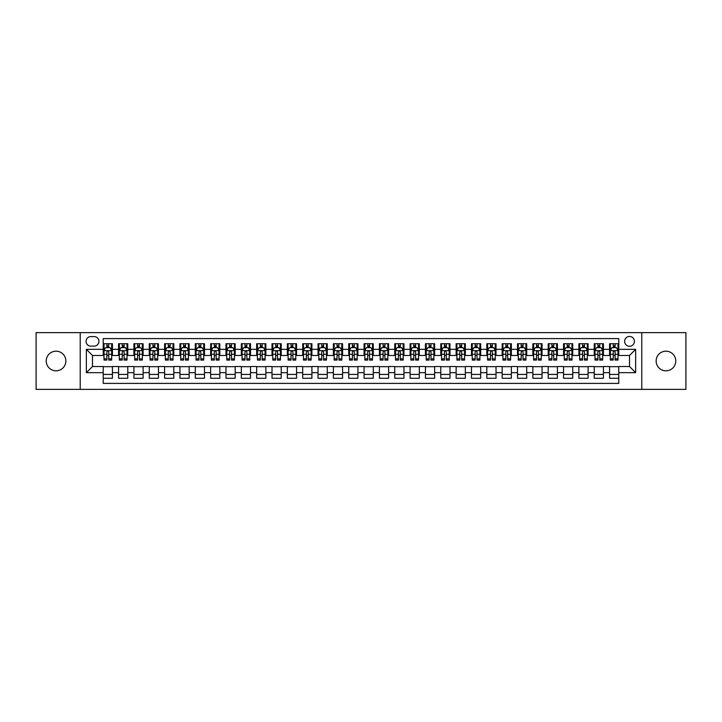 <?xml version="1.0" encoding="UTF-8"?>
<svg xmlns="http://www.w3.org/2000/svg" width="722" height="722" viewBox="0 0 722 722"><rect width="100%" height="100%" fill="white"/><g stroke="black" fill="none" stroke-linecap="round" stroke-linejoin="round"><path stroke-width="1.08" d="M665.955 351.181A9.819 9.819 0 0 0 656.136 361A9.819 9.819 0 0 0 665.955 370.819A9.819 9.819 0 0 0 675.774 361A9.819 9.819 0 0 0 665.955 351.181M56.045 351.181A9.819 9.819 0 0 0 46.226 361A9.819 9.819 0 0 0 56.045 370.819A9.819 9.819 0 0 0 65.864 361A9.819 9.819 0 0 0 56.045 351.181M629.512 336.452A4.91 4.91 0 0 0 624.602 341.362A4.91 4.91 0 0 0 629.512 346.271A4.91 4.91 0 0 0 634.421 341.362A4.91 4.91 0 0 0 629.512 336.452M641.786 389.384L685.9 389.384L685.9 332.616L641.786 332.616L641.786 389.384L80.214 389.384L80.214 332.616L36.1 332.616L36.1 389.384L80.214 389.384M618.772 343.735L609.567 343.735L609.567 349.34L603.43 349.34L603.43 355.477L609.567 355.477L609.567 349.34M603.43 349.34L603.43 343.735L594.224 343.735L594.224 349.34L588.087 349.34L588.087 355.477L594.224 355.477L594.224 349.34M588.087 349.34L588.087 343.735L578.882 343.735L578.882 349.34L572.745 349.34L572.745 355.477L578.882 355.477L578.882 349.34M572.745 349.34L572.745 343.735L563.539 343.735L563.539 349.34L557.402 349.34L557.402 355.477L563.539 355.477L563.539 349.34M557.402 349.34L557.402 343.735L548.188 343.735L548.188 349.34L542.051 349.34L542.051 355.477L548.188 355.477L548.188 349.34M542.051 349.34L542.051 343.735L532.845 343.735L532.845 349.34L526.708 349.34L526.708 355.477L532.845 355.477L532.845 349.34M526.708 349.34L526.708 343.735L517.503 343.735L517.503 349.34L511.366 349.34L511.366 355.477L517.503 355.477L517.503 349.34M511.366 349.34L511.366 343.735L502.16 343.735L502.16 349.34L496.023 349.34L496.023 355.477L502.16 355.477L502.16 349.34M496.023 349.34L496.023 343.735L486.818 343.735L486.818 349.34L480.681 349.34L480.681 355.477L486.818 355.477L486.818 349.34M480.681 349.34L480.681 343.735L471.475 343.735L471.475 349.34L465.338 349.34L465.338 355.477L471.475 355.477L471.475 349.34M465.338 349.34L465.338 343.735L456.133 343.735L456.133 349.34L449.996 349.34L449.996 355.477L456.133 355.477L456.133 349.34M449.996 349.34L449.996 343.735L440.79 343.735L440.79 349.34L434.653 349.34L434.653 355.477L440.79 355.477L440.79 349.34M434.653 349.34L434.653 343.735L425.438 343.735L425.438 349.34L419.302 349.34L419.302 355.477L425.438 355.477L425.438 349.34M419.302 349.34L419.302 343.735L410.096 343.735L410.096 349.34L403.959 349.34L403.959 355.477L410.096 355.477L410.096 349.34M403.959 349.34L403.959 343.735L394.753 343.735L394.753 349.34L388.617 349.34L388.617 355.477L394.753 355.477L394.753 349.34M388.617 349.34L388.617 343.735L379.411 343.735L379.411 349.34L373.274 349.34L373.274 355.477L379.411 355.477L379.411 349.34M373.274 349.34L373.274 343.735L364.068 343.735L364.068 349.34L357.932 349.34L357.932 355.477L364.068 355.477L364.068 349.34M357.932 349.34L357.932 343.735L348.726 343.735L348.726 349.34L342.589 349.34L342.589 355.477L348.726 355.477L348.726 349.34M342.589 349.34L342.589 343.735L333.383 343.735L333.383 349.34L327.247 349.34L327.247 355.477L333.383 355.477L333.383 349.34M327.247 349.34L327.247 343.735L318.041 343.735L318.041 349.34L311.904 349.34L311.904 355.477L318.041 355.477L318.041 349.34M311.904 349.34L311.904 343.735L302.698 343.735L302.698 349.34L296.562 349.34L296.562 355.477L302.698 355.477L302.698 349.34M296.562 349.34L296.562 343.735L287.347 343.735L287.347 349.34L281.21 349.34L281.21 355.477L287.347 355.477L287.347 349.34M281.21 349.34L281.21 343.735L272.004 343.735L272.004 349.34L265.867 349.34L265.867 355.477L272.004 355.477L272.004 349.34M265.867 349.34L265.867 343.735L256.662 343.735L256.662 349.34L250.525 349.34L250.525 355.477L256.662 355.477L256.662 349.34M250.525 349.34L250.525 343.735L241.319 343.735L241.319 349.34L235.182 349.34L235.182 355.477L241.319 355.477L241.319 349.34M235.182 349.34L235.182 343.735L225.977 343.735L225.977 349.34L219.84 349.34L219.84 355.477L225.977 355.477L225.977 349.34M219.84 349.34L219.84 343.735L210.634 343.735L210.634 349.34L204.497 349.34L204.497 355.477L210.634 355.477L210.634 349.34M204.497 349.34L204.497 343.735L195.292 343.735L195.292 349.34L189.155 349.34L189.155 355.477L195.292 355.477L195.292 349.34M189.155 349.34L189.155 343.735L179.949 343.735L179.949 349.34L173.812 349.34L173.812 355.477L179.949 355.477L179.949 349.34M173.812 349.34L173.812 343.735L164.598 343.735L164.598 349.34L158.461 349.34L158.461 355.477L164.598 355.477L164.598 349.34M158.461 349.34L158.461 343.735L149.255 343.735L149.255 349.34L143.118 349.34L143.118 355.477L149.255 355.477L149.255 349.34M143.118 349.34L143.118 343.735L133.913 343.735L133.913 349.34L127.776 349.34L127.776 355.477L133.913 355.477L133.913 349.34M127.776 349.34L127.776 343.735L118.57 343.735L118.57 355.477L112.433 355.477L112.433 343.735L103.228 343.735M103.228 378.265L112.433 378.265L112.433 366.523L118.57 366.523L118.57 378.265L127.776 378.265L127.776 366.523L133.913 366.523L133.913 372.66L127.776 372.66M133.913 372.66L133.913 378.265L143.118 378.265L143.118 366.523L149.255 366.523L149.255 372.66L143.118 372.66M149.255 372.66L149.255 378.265L158.461 378.265L158.461 366.523L164.598 366.523L164.598 372.66L158.461 372.66M164.598 372.66L164.598 378.265L173.812 378.265L173.812 366.523L179.949 366.523L179.949 372.66L173.812 372.66M179.949 372.66L179.949 378.265L189.155 378.265L189.155 366.523L195.292 366.523L195.292 372.66L189.155 372.66M195.292 372.66L195.292 378.265L204.497 378.265L204.497 366.523L210.634 366.523L210.634 372.66L204.497 372.66M210.634 372.66L210.634 378.265L219.84 378.265L219.84 366.523L225.977 366.523L225.977 372.66L219.84 372.66M225.977 372.66L225.977 378.265L235.182 378.265L235.182 366.523L241.319 366.523L241.319 372.66L235.182 372.66M241.319 372.66L241.319 378.265L250.525 378.265L250.525 366.523L256.662 366.523L256.662 372.66L250.525 372.66M256.662 372.66L256.662 378.265L265.867 378.265L265.867 366.523L272.004 366.523L272.004 372.66L265.867 372.66M272.004 372.66L272.004 378.265L281.21 378.265L281.21 366.523L287.347 366.523L287.347 372.66L281.21 372.66M287.347 372.66L287.347 378.265L296.562 378.265L296.562 366.523L302.698 366.523L302.698 372.66L296.562 372.66M302.698 372.66L302.698 378.265L311.904 378.265L311.904 366.523L318.041 366.523L318.041 372.66L311.904 372.66M318.041 372.66L318.041 378.265L327.247 378.265L327.247 366.523L333.383 366.523L333.383 372.66L327.247 372.66M333.383 372.66L333.383 378.265L342.589 378.265L342.589 366.523L348.726 366.523L348.726 372.66L342.589 372.66M348.726 372.66L348.726 378.265L357.932 378.265L357.932 366.523L364.068 366.523L364.068 372.66L357.932 372.66M364.068 372.66L364.068 378.265L373.274 378.265L373.274 366.523L379.411 366.523L379.411 372.66L373.274 372.66M379.411 372.66L379.411 378.265L388.617 378.265L388.617 366.523L394.753 366.523L394.753 372.66L388.617 372.66M394.753 372.66L394.753 378.265L403.959 378.265L403.959 366.523L410.096 366.523L410.096 372.66L403.959 372.66M410.096 372.66L410.096 378.265L419.302 378.265L419.302 366.523L425.438 366.523L425.438 372.66L419.302 372.66M425.438 372.66L425.438 378.265L434.653 378.265L434.653 366.523L440.79 366.523L440.79 372.66L434.653 372.66M440.79 372.66L440.79 378.265L449.996 378.265L449.996 366.523L456.133 366.523L456.133 372.66L449.996 372.66M456.133 372.66L456.133 378.265L465.338 378.265L465.338 366.523L471.475 366.523L471.475 372.66L465.338 372.66M471.475 372.66L471.475 378.265L480.681 378.265L480.681 366.523L486.818 366.523L486.818 372.66L480.681 372.66M486.818 372.66L486.818 378.265L496.023 378.265L496.023 366.523L502.16 366.523L502.16 372.66L496.023 372.66M502.16 372.66L502.16 378.265L511.366 378.265L511.366 366.523L517.503 366.523L517.503 372.66L511.366 372.66M517.503 372.66L517.503 378.265L526.708 378.265L526.708 366.523L532.845 366.523L532.845 372.66L526.708 372.66M532.845 372.66L532.845 378.265L542.051 378.265L542.051 366.523L548.188 366.523L548.188 372.66L542.051 372.66M548.188 372.66L548.188 378.265L557.402 378.265L557.402 366.523L563.539 366.523L563.539 372.66L557.402 372.66M563.539 372.66L563.539 378.265L572.745 378.265L572.745 366.523L578.882 366.523L578.882 372.66L572.745 372.66M578.882 372.66L578.882 378.265L588.087 378.265L588.087 366.523L594.224 366.523L594.224 372.66L588.087 372.66M594.224 372.66L594.224 378.265L603.43 378.265L603.43 366.523L609.567 366.523L609.567 372.66L603.43 372.66M90.801 346.118L94.176 346.118A4.756 4.756 0 0 0 98.932 341.362A4.756 4.756 0 0 0 94.176 336.605L90.801 336.605A4.756 4.756 0 0 0 86.044 341.362A4.756 4.756 0 0 0 90.801 346.118M641.786 332.616L80.214 332.616M618.772 349.34L618.772 338.6L103.228 338.6L103.228 355.477L92.488 355.477L92.488 366.523L103.228 366.523L103.228 383.4L618.772 383.4L618.772 366.523L629.512 366.523L629.512 355.477L618.772 355.477L618.772 349.34L635.649 349.34L635.649 372.66L618.772 372.66M103.228 372.66L86.351 372.66L86.351 349.34L103.228 349.34M609.567 372.66L609.567 378.265L618.772 378.265M103.228 347.571L103.995 347.571M106.91 347.571L108.751 347.571M111.666 347.571L112.433 347.571M103.228 355.323L103.995 355.323M106.91 355.323L108.751 355.323M111.666 355.323L112.433 355.323M103.228 366.677L112.433 366.677M103.228 374.429L112.433 374.429M118.57 355.323L119.338 355.323M122.253 355.323L124.094 355.323M127.009 355.323L127.776 355.323M118.57 347.571L119.338 347.571M122.253 347.571L124.094 347.571M127.009 347.571L127.776 347.571M118.57 366.677L127.776 366.677M118.57 374.429L127.776 374.429M133.913 366.677L143.118 366.677M133.913 374.429L143.118 374.429M133.913 347.571L134.68 347.571M137.595 347.571L139.436 347.571M142.351 347.571L143.118 347.571M133.913 355.323L134.68 355.323M137.595 355.323L139.436 355.323M142.351 355.323L143.118 355.323M149.255 366.677L158.461 366.677M149.255 374.429L158.461 374.429M149.255 347.571L150.023 347.571M152.938 347.571L154.779 347.571M157.694 347.571L158.461 347.571M149.255 355.323L150.023 355.323M152.938 355.323L154.779 355.323M157.694 355.323L158.461 355.323M164.598 366.677L173.812 366.677M164.598 374.429L173.812 374.429M164.598 347.571L165.365 347.571M168.289 347.571L170.13 347.571M173.045 347.571L173.812 347.571M164.598 355.323L165.365 355.323M168.289 355.323L170.13 355.323M173.045 355.323L173.812 355.323M179.949 366.677L189.155 366.677M179.949 374.429L189.155 374.429M179.949 347.571L180.717 347.571M183.632 347.571L185.473 347.571M188.388 347.571L189.155 347.571M179.949 355.323L180.717 355.323M183.632 355.323L185.473 355.323M188.388 355.323L189.155 355.323M195.292 366.677L204.497 366.677M195.292 374.429L204.497 374.429M195.292 347.571L196.059 347.571M198.974 347.571L200.815 347.571M203.73 347.571L204.497 347.571M195.292 355.323L196.059 355.323M198.974 355.323L200.815 355.323M203.73 355.323L204.497 355.323M210.634 366.677L219.84 366.677M210.634 374.429L219.84 374.429M210.634 347.571L211.402 347.571M214.317 347.571L216.158 347.571M219.073 347.571L219.84 347.571M210.634 355.323L211.402 355.323M214.317 355.323L216.158 355.323M219.073 355.323L219.84 355.323M225.977 366.677L235.182 366.677M225.977 374.429L235.182 374.429M225.977 347.571L226.744 347.571M229.659 347.571L231.5 347.571M234.415 347.571L235.182 347.571M225.977 355.323L226.744 355.323M229.659 355.323L231.5 355.323M234.415 355.323L235.182 355.323M241.319 366.677L250.525 366.677M241.319 374.429L250.525 374.429M241.319 347.571L242.087 347.571M245.002 347.571L246.843 347.571M249.758 347.571L250.525 347.571M241.319 355.323L242.087 355.323M245.002 355.323L246.843 355.323M249.758 355.323L250.525 355.323M256.662 366.677L265.867 366.677M256.662 374.429L265.867 374.429M256.662 347.571L257.429 347.571M260.344 347.571L262.185 347.571M265.1 347.571L265.867 347.571M256.662 355.323L257.429 355.323M260.344 355.323L262.185 355.323M265.1 355.323L265.867 355.323M272.004 366.677L281.21 366.677M272.004 374.429L281.21 374.429M272.004 347.571L272.772 347.571M275.687 347.571L277.528 347.571M280.443 347.571L281.21 347.571M272.004 355.323L272.772 355.323M275.687 355.323L277.528 355.323M280.443 355.323L281.21 355.323M287.347 366.677L296.562 366.677M287.347 374.429L296.562 374.429M287.347 347.571L288.114 347.571M291.029 347.571L292.87 347.571M295.785 347.571L296.562 347.571M287.347 355.323L288.114 355.323M291.029 355.323L292.87 355.323M295.785 355.323L296.562 355.323M302.698 366.677L311.904 366.677M302.698 374.429L311.904 374.429M302.698 347.571L303.466 347.571M306.381 347.571L308.222 347.571M311.137 347.571L311.904 347.571M302.698 355.323L303.466 355.323M306.381 355.323L308.222 355.323M311.137 355.323L311.904 355.323M318.041 366.677L327.247 366.677M318.041 374.429L327.247 374.429M318.041 347.571L318.808 347.571M321.723 347.571L323.564 347.571M326.479 347.571L327.247 347.571M318.041 355.323L318.808 355.323M321.723 355.323L323.564 355.323M326.479 355.323L327.247 355.323M333.383 366.677L342.589 366.677M333.383 374.429L342.589 374.429M333.383 347.571L334.151 347.571M337.066 347.571L338.907 347.571M341.822 347.571L342.589 347.571M333.383 355.323L334.151 355.323M337.066 355.323L338.907 355.323M341.822 355.323L342.589 355.323M348.726 366.677L357.932 366.677M348.726 374.429L357.932 374.429M348.726 347.571L349.493 347.571M352.408 347.571L354.249 347.571M357.164 347.571L357.932 347.571M348.726 355.323L349.493 355.323M352.408 355.323L354.249 355.323M357.164 355.323L357.932 355.323M364.068 366.677L373.274 366.677M364.068 374.429L373.274 374.429M364.068 347.571L364.836 347.571M367.751 347.571L369.592 347.571M372.507 347.571L373.274 347.571M364.068 355.323L364.836 355.323M367.751 355.323L369.592 355.323M372.507 355.323L373.274 355.323M379.411 366.677L388.617 366.677M379.411 374.429L388.617 374.429M379.411 347.571L380.178 347.571M383.093 347.571L384.934 347.571M387.849 347.571L388.617 347.571M379.411 355.323L380.178 355.323M383.093 355.323L384.934 355.323M387.849 355.323L388.617 355.323M394.753 366.677L403.959 366.677M394.753 374.429L403.959 374.429M394.753 347.571L395.521 347.571M398.436 347.571L400.277 347.571M403.192 347.571L403.959 347.571M394.753 355.323L395.521 355.323M398.436 355.323L400.277 355.323M403.192 355.323L403.959 355.323M410.096 366.677L419.302 366.677M410.096 374.429L419.302 374.429M410.096 347.571L410.863 347.571M413.778 347.571L415.619 347.571M418.534 347.571L419.302 347.571M410.096 355.323L410.863 355.323M413.778 355.323L415.619 355.323M418.534 355.323L419.302 355.323M425.438 366.677L434.653 366.677M425.438 374.429L434.653 374.429M425.438 347.571L426.215 347.571M429.13 347.571L430.971 347.571M433.886 347.571L434.653 347.571M425.438 355.323L426.215 355.323M429.13 355.323L430.971 355.323M433.886 355.323L434.653 355.323M440.79 366.677L449.996 366.677M440.79 374.429L449.996 374.429M440.79 347.571L441.557 347.571M444.472 347.571L446.313 347.571M449.228 347.571L449.996 347.571M440.79 355.323L441.557 355.323M444.472 355.323L446.313 355.323M449.228 355.323L449.996 355.323M456.133 366.677L465.338 366.677M456.133 374.429L465.338 374.429M456.133 347.571L456.9 347.571M459.815 347.571L461.656 347.571M464.571 347.571L465.338 347.571M456.133 355.323L456.9 355.323M459.815 355.323L461.656 355.323M464.571 355.323L465.338 355.323M471.475 366.677L480.681 366.677M471.475 374.429L480.681 374.429M471.475 347.571L472.242 347.571M475.157 347.571L476.998 347.571M479.913 347.571L480.681 347.571M471.475 355.323L472.242 355.323M475.157 355.323L476.998 355.323M479.913 355.323L480.681 355.323M486.818 366.677L496.023 366.677M486.818 374.429L496.023 374.429M486.818 347.571L487.585 347.571M490.5 347.571L492.341 347.571M495.256 347.571L496.023 347.571M486.818 355.323L487.585 355.323M490.5 355.323L492.341 355.323M495.256 355.323L496.023 355.323M502.16 366.677L511.366 366.677M502.16 374.429L511.366 374.429M502.16 347.571L502.927 347.571M505.842 347.571L507.683 347.571M510.598 347.571L511.366 347.571M502.16 355.323L502.927 355.323M505.842 355.323L507.683 355.323M510.598 355.323L511.366 355.323M517.503 366.677L526.708 366.677M517.503 374.429L526.708 374.429M517.503 347.571L518.27 347.571M521.185 347.571L523.026 347.571M525.941 347.571L526.708 347.571M517.503 355.323L518.27 355.323M521.185 355.323L523.026 355.323M525.941 355.323L526.708 355.323M532.845 366.677L542.051 366.677M532.845 374.429L542.051 374.429M532.845 347.571L533.612 347.571M536.527 347.571L538.368 347.571M541.283 347.571L542.051 347.571M532.845 355.323L533.612 355.323M536.527 355.323L538.368 355.323M541.283 355.323L542.051 355.323M548.188 366.677L557.402 366.677M548.188 374.429L557.402 374.429M548.188 347.571L548.955 347.571M551.87 347.571L553.711 347.571M556.635 347.571L557.402 347.571M548.188 355.323L548.955 355.323M551.87 355.323L553.711 355.323M556.635 355.323L557.402 355.323M563.539 366.677L572.745 366.677M563.539 374.429L572.745 374.429M563.539 347.571L564.306 347.571M567.221 347.571L569.062 347.571M571.977 347.571L572.745 347.571M563.539 355.323L564.306 355.323M567.221 355.323L569.062 355.323M571.977 355.323L572.745 355.323M578.882 366.677L588.087 366.677M578.882 374.429L588.087 374.429M578.882 347.571L579.649 347.571M582.564 347.571L584.405 347.571M587.32 347.571L588.087 347.571M578.882 355.323L579.649 355.323M582.564 355.323L584.405 355.323M587.32 355.323L588.087 355.323M594.224 366.677L603.43 366.677M594.224 374.429L603.43 374.429M594.224 347.571L594.991 347.571M597.906 347.571L599.747 347.571M602.662 347.571L603.43 347.571M594.224 355.323L594.991 355.323M597.906 355.323L599.747 355.323M602.662 355.323L603.43 355.323M609.567 366.677L618.772 366.677M609.567 374.429L618.772 374.429M609.567 347.571L610.334 347.571M613.249 347.571L615.09 347.571M618.005 347.571L618.772 347.571M609.567 355.323L610.334 355.323M613.249 355.323L615.09 355.323M618.005 355.323L618.772 355.323M92.488 355.477L86.351 349.34M92.488 366.523L86.351 372.66M635.649 349.34L629.512 355.477M635.649 372.66L629.512 366.523M108.751 345.73L106.91 345.73M111.666 358.825L108.751 358.825L108.751 360.079L111.666 360.079L111.666 350.721L110.132 347.652L105.529 347.652L103.995 350.721L103.995 360.079L106.91 360.079L106.91 358.825L103.995 358.825M103.995 350.721L103.995 343.735M111.666 350.721L111.666 343.735M106.91 347.652L106.91 343.735M108.751 343.735L108.751 347.652M108.751 358.825L108.751 351.867C108.138 350.684 107.524 350.684 106.91 351.867L106.91 358.825M124.094 345.73L122.253 345.73M127.009 358.825L124.094 358.825L124.094 360.079L127.009 360.079L127.009 350.721L125.475 347.652L120.872 347.652L119.338 350.721L119.338 360.079L122.253 360.079L122.253 358.825L119.338 358.825M119.338 350.721L119.338 343.735M127.009 350.721L127.009 343.735M122.253 347.652L122.253 343.735M124.094 343.735L124.094 347.652M124.094 358.825L124.094 351.867C123.48 350.684 122.866 350.684 122.253 351.867L122.253 358.825M139.436 345.73L137.595 345.73M142.351 358.825L139.436 358.825L139.436 360.079L142.351 360.079L142.351 350.721L140.817 347.652L136.214 347.652L134.68 350.721L134.68 360.079L137.595 360.079L137.595 358.825L134.68 358.825M134.68 350.721L134.68 343.735M142.351 350.721L142.351 343.735M137.595 347.652L137.595 343.735M139.436 343.735L139.436 347.652M139.436 358.825L139.436 351.867C138.823 350.684 138.209 350.684 137.595 351.867L137.595 358.825M154.779 345.73L152.938 345.73M157.694 358.825L154.779 358.825L154.779 360.079L157.694 360.079L157.694 350.721L156.16 347.652L151.557 347.652L150.023 350.721L150.023 360.079L152.938 360.079L152.938 358.825L150.023 358.825M150.023 350.721L150.023 343.735M157.694 350.721L157.694 343.735M152.938 347.652L152.938 343.735M154.779 343.735L154.779 347.652M154.779 358.825L154.779 351.867C154.174 350.684 153.551 350.684 152.938 351.867L152.938 358.825M170.13 345.73L168.289 345.73M173.045 358.825L170.13 358.825L170.13 360.079L173.045 360.079L173.045 350.721L171.511 347.652L166.908 347.652L165.365 350.721L165.365 360.079L168.289 360.079L168.289 358.825L165.365 358.825M165.365 350.721L165.365 343.735M173.045 350.721L173.045 343.735M168.289 347.652L168.289 343.735M170.13 343.735L170.13 347.652M170.13 358.825L170.13 351.867C169.517 350.684 168.903 350.684 168.289 351.867L168.289 358.825M185.473 345.73L183.632 345.73M188.388 358.825L185.473 358.825L185.473 360.079L188.388 360.079L188.388 350.721L186.854 347.652L182.251 347.652L180.717 350.721L180.717 360.079L183.632 360.079L183.632 358.825L180.717 358.825M180.717 350.721L180.717 343.735M188.388 350.721L188.388 343.735M183.632 347.652L183.632 343.735M185.473 343.735L185.473 347.652M185.473 358.825L185.473 351.867C184.859 350.684 184.245 350.684 183.632 351.867L183.632 358.825M200.815 345.73L198.974 345.73M203.73 358.825L200.815 358.825L200.815 360.079L203.73 360.079L203.73 350.721L202.196 347.652L197.593 347.652L196.059 350.721L196.059 360.079L198.974 360.079L198.974 358.825L196.059 358.825M196.059 350.721L196.059 343.735M203.73 350.721L203.73 343.735M198.974 347.652L198.974 343.735M200.815 343.735L200.815 347.652M200.815 358.825L200.815 351.867C200.202 350.684 199.588 350.684 198.974 351.867L198.974 358.825M216.158 345.73L214.317 345.73M219.073 358.825L216.158 358.825L216.158 360.079L219.073 360.079L219.073 350.721L217.539 347.652L212.936 347.652L211.402 350.721L211.402 360.079L214.317 360.079L214.317 358.825L211.402 358.825M211.402 350.721L211.402 343.735M219.073 350.721L219.073 343.735M214.317 347.652L214.317 343.735M216.158 343.735L216.158 347.652M216.158 358.825L216.158 351.867C215.544 350.684 214.93 350.684 214.317 351.867L214.317 358.825M231.5 345.73L229.659 345.73M234.415 358.825L231.5 358.825L231.5 360.079L234.415 360.079L234.415 350.721L232.881 347.652L228.278 347.652L226.744 350.721L226.744 360.079L229.659 360.079L229.659 358.825L226.744 358.825M226.744 350.721L226.744 343.735M234.415 350.721L234.415 343.735M229.659 347.652L229.659 343.735M231.5 343.735L231.5 347.652M231.5 358.825L231.5 351.867C230.887 350.684 230.273 350.684 229.659 351.867L229.659 358.825M246.843 345.73L245.002 345.73M249.758 358.825L246.843 358.825L246.843 360.079L249.758 360.079L249.758 350.721L248.224 347.652L243.621 347.652L242.087 350.721L242.087 360.079L245.002 360.079L245.002 358.825L242.087 358.825M242.087 350.721L242.087 343.735M249.758 350.721L249.758 343.735M245.002 347.652L245.002 343.735M246.843 343.735L246.843 347.652M246.843 358.825L246.843 351.867C246.229 350.684 245.615 350.684 245.002 351.867L245.002 358.825M262.185 345.73L260.344 345.73M265.1 358.825L262.185 358.825L262.185 360.079L265.1 360.079L265.1 350.721L263.566 347.652L258.963 347.652L257.429 350.721L257.429 360.079L260.344 360.079L260.344 358.825L257.429 358.825M257.429 350.721L257.429 343.735M265.1 350.721L265.1 343.735M260.344 347.652L260.344 343.735M262.185 343.735L262.185 347.652M262.185 358.825L262.185 351.867C261.572 350.684 260.958 350.684 260.344 351.867L260.344 358.825M277.528 345.73L275.687 345.73M280.443 358.825L277.528 358.825L277.528 360.079L280.443 360.079L280.443 350.721L278.909 347.652L274.306 347.652L272.772 350.721L272.772 360.079L275.687 360.079L275.687 358.825L272.772 358.825M272.772 350.721L272.772 343.735M280.443 350.721L280.443 343.735M275.687 347.652L275.687 343.735M277.528 343.735L277.528 347.652M277.528 358.825L277.528 351.867C276.914 350.684 276.3 350.684 275.687 351.867L275.687 358.825M292.87 345.73L291.029 345.73M295.785 358.825L292.87 358.825L292.87 360.079L295.785 360.079L295.785 350.721L294.251 347.652L289.648 347.652L288.114 350.721L288.114 360.079L291.029 360.079L291.029 358.825L288.114 358.825M288.114 350.721L288.114 343.735M295.785 350.721L295.785 343.735M291.029 347.652L291.029 343.735M292.87 343.735L292.87 347.652M292.87 358.825L292.87 351.867C292.266 350.684 291.652 350.684 291.029 351.867L291.029 358.825M308.222 345.73L306.381 345.73M311.137 358.825L308.222 358.825L308.222 360.079L311.137 360.079L311.137 350.721L309.603 347.652L305 347.652L303.466 350.721L303.466 360.079L306.381 360.079L306.381 358.825L303.466 358.825M303.466 350.721L303.466 343.735M311.137 350.721L311.137 343.735M306.381 347.652L306.381 343.735M308.222 343.735L308.222 347.652M308.222 358.825L308.222 351.867C307.608 350.684 306.994 350.684 306.381 351.867L306.381 358.825M323.564 345.73L321.723 345.73M326.479 358.825L323.564 358.825L323.564 360.079L326.479 360.079L326.479 350.721L324.945 347.652L320.342 347.652L318.808 350.721L318.808 360.079L321.723 360.079L321.723 358.825L318.808 358.825M318.808 350.721L318.808 343.735M326.479 350.721L326.479 343.735M321.723 347.652L321.723 343.735M323.564 343.735L323.564 347.652M323.564 358.825L323.564 351.867C322.951 350.684 322.337 350.684 321.723 351.867L321.723 358.825M338.907 345.73L337.066 345.73M341.822 358.825L338.907 358.825L338.907 360.079L341.822 360.079L341.822 350.721L340.288 347.652L335.685 347.652L334.151 350.721L334.151 360.079L337.066 360.079L337.066 358.825L334.151 358.825M334.151 350.721L334.151 343.735M341.822 350.721L341.822 343.735M337.066 347.652L337.066 343.735M338.907 343.735L338.907 347.652M338.907 358.825L338.907 351.867C338.293 350.684 337.679 350.684 337.066 351.867L337.066 358.825M354.249 345.73L352.408 345.73M357.164 358.825L354.249 358.825L354.249 360.079L357.164 360.079L357.164 350.721L355.63 347.652L351.027 347.652L349.493 350.721L349.493 360.079L352.408 360.079L352.408 358.825L349.493 358.825M349.493 350.721L349.493 343.735M357.164 350.721L357.164 343.735M352.408 347.652L352.408 343.735M354.249 343.735L354.249 347.652M354.249 358.825L354.249 351.867C353.636 350.684 353.022 350.684 352.408 351.867L352.408 358.825M369.592 345.73L367.751 345.73M372.507 358.825L369.592 358.825L369.592 360.079L372.507 360.079L372.507 350.721L370.973 347.652L366.37 347.652L364.836 350.721L364.836 360.079L367.751 360.079L367.751 358.825L364.836 358.825M364.836 350.721L364.836 343.735M372.507 350.721L372.507 343.735M367.751 347.652L367.751 343.735M369.592 343.735L369.592 347.652M369.592 358.825L369.592 351.867C368.978 350.684 368.364 350.684 367.751 351.867L367.751 358.825M384.934 345.73L383.093 345.73M387.849 358.825L384.934 358.825L384.934 360.079L387.849 360.079L387.849 350.721L386.315 347.652L381.712 347.652L380.178 350.721L380.178 360.079L383.093 360.079L383.093 358.825L380.178 358.825M380.178 350.721L380.178 343.735M387.849 350.721L387.849 343.735M383.093 347.652L383.093 343.735M384.934 343.735L384.934 347.652M384.934 358.825L384.934 351.867C384.321 350.684 383.707 350.684 383.093 351.867L383.093 358.825M400.277 345.73L398.436 345.73M403.192 358.825L400.277 358.825L400.277 360.079L403.192 360.079L403.192 350.721L401.658 347.652L397.055 347.652L395.521 350.721L395.521 360.079L398.436 360.079L398.436 358.825L395.521 358.825M395.521 350.721L395.521 343.735M403.192 350.721L403.192 343.735M398.436 347.652L398.436 343.735M400.277 343.735L400.277 347.652M400.277 358.825L400.277 351.867C399.663 350.684 399.049 350.684 398.436 351.867L398.436 358.825M415.619 345.73L413.778 345.73M418.534 358.825L415.619 358.825L415.619 360.079L418.534 360.079L418.534 350.721L417 347.652L412.397 347.652L410.863 350.721L410.863 360.079L413.778 360.079L413.778 358.825L410.863 358.825M410.863 350.721L410.863 343.735M418.534 350.721L418.534 343.735M413.778 347.652L413.778 343.735M415.619 343.735L415.619 347.652M415.619 358.825L415.619 351.867C415.015 350.684 414.401 350.684 413.778 351.867L413.778 358.825M430.971 345.73L429.13 345.73M433.886 358.825L430.971 358.825L430.971 360.079L433.886 360.079L433.886 350.721L432.352 347.652L427.749 347.652L426.215 350.721L426.215 360.079L429.13 360.079L429.13 358.825L426.215 358.825M426.215 350.721L426.215 343.735M433.886 350.721L433.886 343.735M429.13 347.652L429.13 343.735M430.971 343.735L430.971 347.652M430.971 358.825L430.971 351.867C430.357 350.684 429.743 350.684 429.13 351.867L429.13 358.825M446.313 345.73L444.472 345.73M449.228 358.825L446.313 358.825L446.313 360.079L449.228 360.079L449.228 350.721L447.694 347.652L443.091 347.652L441.557 350.721L441.557 360.079L444.472 360.079L444.472 358.825L441.557 358.825M441.557 350.721L441.557 343.735M449.228 350.721L449.228 343.735M444.472 347.652L444.472 343.735M446.313 343.735L446.313 347.652M446.313 358.825L446.313 351.867C445.7 350.684 445.086 350.684 444.472 351.867L444.472 358.825M461.656 345.73L459.815 345.73M464.571 358.825L461.656 358.825L461.656 360.079L464.571 360.079L464.571 350.721L463.037 347.652L458.434 347.652L456.9 350.721L456.9 360.079L459.815 360.079L459.815 358.825L456.9 358.825M456.9 350.721L456.9 343.735M464.571 350.721L464.571 343.735M459.815 347.652L459.815 343.735M461.656 343.735L461.656 347.652M461.656 358.825L461.656 351.867C461.042 350.684 460.428 350.684 459.815 351.867L459.815 358.825M476.998 345.73L475.157 345.73M479.913 358.825L476.998 358.825L476.998 360.079L479.913 360.079L479.913 350.721L478.379 347.652L473.776 347.652L472.242 350.721L472.242 360.079L475.157 360.079L475.157 358.825L472.242 358.825M472.242 350.721L472.242 343.735M479.913 350.721L479.913 343.735M475.157 347.652L475.157 343.735M476.998 343.735L476.998 347.652M476.998 358.825L476.998 351.867C476.385 350.684 475.771 350.684 475.157 351.867L475.157 358.825M492.341 345.73L490.5 345.73M495.256 358.825L492.341 358.825L492.341 360.079L495.256 360.079L495.256 350.721L493.722 347.652L489.119 347.652L487.585 350.721L487.585 360.079L490.5 360.079L490.5 358.825L487.585 358.825M487.585 350.721L487.585 343.735M495.256 350.721L495.256 343.735M490.5 347.652L490.5 343.735M492.341 343.735L492.341 347.652M492.341 358.825L492.341 351.867C491.727 350.684 491.113 350.684 490.5 351.867L490.5 358.825M507.683 345.73L505.842 345.73M510.598 358.825L507.683 358.825L507.683 360.079L510.598 360.079L510.598 350.721L509.064 347.652L504.461 347.652L502.927 350.721L502.927 360.079L505.842 360.079L505.842 358.825L502.927 358.825M502.927 350.721L502.927 343.735M510.598 350.721L510.598 343.735M505.842 347.652L505.842 343.735M507.683 343.735L507.683 347.652M507.683 358.825L507.683 351.867C507.07 350.684 506.456 350.684 505.842 351.867L505.842 358.825M523.026 345.73L521.185 345.73M525.941 358.825L523.026 358.825L523.026 360.079L525.941 360.079L525.941 350.721L524.407 347.652L519.804 347.652L518.27 350.721L518.27 360.079L521.185 360.079L521.185 358.825L518.27 358.825M518.27 350.721L518.27 343.735M525.941 350.721L525.941 343.735M521.185 347.652L521.185 343.735M523.026 343.735L523.026 347.652M523.026 358.825L523.026 351.867C522.412 350.684 521.798 350.684 521.185 351.867L521.185 358.825M538.368 345.73L536.527 345.73M541.283 358.825L538.368 358.825L538.368 360.079L541.283 360.079L541.283 350.721L539.749 347.652L535.146 347.652L533.612 350.721L533.612 360.079L536.527 360.079L536.527 358.825L533.612 358.825M533.612 350.721L533.612 343.735M541.283 350.721L541.283 343.735M536.527 347.652L536.527 343.735M538.368 343.735L538.368 347.652M538.368 358.825L538.368 351.867C537.755 350.684 537.141 350.684 536.527 351.867L536.527 358.825M553.711 345.73L551.87 345.73M556.635 358.825L553.711 358.825L553.711 360.079L556.635 360.079L556.635 350.721L555.092 347.652L550.489 347.652L548.955 350.721L548.955 360.079L551.87 360.079L551.87 358.825L548.955 358.825M548.955 350.721L548.955 343.735M556.635 350.721L556.635 343.735M551.87 347.652L551.87 343.735M553.711 343.735L553.711 347.652M553.711 358.825L553.711 351.867C553.106 350.684 552.492 350.684 551.87 351.867L551.87 358.825M569.062 345.73L567.221 345.73M571.977 358.825L569.062 358.825L569.062 360.079L571.977 360.079L571.977 350.721L570.443 347.652L565.84 347.652L564.306 350.721L564.306 360.079L567.221 360.079L567.221 358.825L564.306 358.825M564.306 350.721L564.306 343.735M571.977 350.721L571.977 343.735M567.221 347.652L567.221 343.735M569.062 343.735L569.062 347.652M569.062 358.825L569.062 351.867C568.449 350.684 567.835 350.684 567.221 351.867L567.221 358.825M584.405 345.73L582.564 345.73M587.32 358.825L584.405 358.825L584.405 360.079L587.32 360.079L587.32 350.721L585.786 347.652L581.183 347.652L579.649 350.721L579.649 360.079L582.564 360.079L582.564 358.825L579.649 358.825M579.649 350.721L579.649 343.735M587.32 350.721L587.32 343.735M582.564 347.652L582.564 343.735M584.405 343.735L584.405 347.652M584.405 358.825L584.405 351.867C583.791 350.684 583.177 350.684 582.564 351.867L582.564 358.825M599.747 345.73L597.906 345.73M602.662 358.825L599.747 358.825L599.747 360.079L602.662 360.079L602.662 350.721L601.128 347.652L596.525 347.652L594.991 350.721L594.991 360.079L597.906 360.079L597.906 358.825L594.991 358.825M594.991 350.721L594.991 343.735M602.662 350.721L602.662 343.735M597.906 347.652L597.906 343.735M599.747 343.735L599.747 347.652M599.747 358.825L599.747 351.867C599.134 350.684 598.52 350.684 597.906 351.867L597.906 358.825M615.09 345.73L613.249 345.73M618.005 358.825L615.09 358.825L615.09 360.079L618.005 360.079L618.005 350.721L616.471 347.652L611.868 347.652L610.334 350.721L610.334 360.079L613.249 360.079L613.249 358.825L610.334 358.825M610.334 350.721L610.334 343.735M618.005 350.721L618.005 343.735M613.249 347.652L613.249 343.735M615.09 343.735L615.09 347.652M615.09 358.825L615.09 351.867C614.476 350.684 613.862 350.684 613.249 351.867L613.249 358.825M118.57 372.66L112.433 372.66M118.57 349.34L112.433 349.34M111.63 350.639L104.031 350.639M103.995 348.491L105.105 348.491M110.556 348.491L111.666 348.491M106.91 354.276L103.995 354.276M111.666 354.276L108.751 354.276M108.751 346.713L106.91 346.713M126.973 350.639L119.374 350.639M119.338 348.491L120.448 348.491M125.899 348.491L127.009 348.491M122.253 354.276L119.338 354.276M127.009 354.276L124.094 354.276M124.094 346.713L122.253 346.713M142.315 350.639L134.725 350.639M134.68 348.491L135.79 348.491M141.241 348.491L142.351 348.491M137.595 354.276L134.68 354.276M142.351 354.276L139.436 354.276M139.436 346.713L137.595 346.713M157.658 350.639L150.068 350.639M150.023 348.491L151.142 348.491M156.584 348.491L157.694 348.491M152.938 354.276L150.023 354.276M157.694 354.276L154.779 354.276M154.779 346.713L152.938 346.713M173 350.639L165.41 350.639M165.365 348.491L166.484 348.491M171.926 348.491L173.045 348.491M168.289 354.276L165.365 354.276M173.045 354.276L170.13 354.276M170.13 346.713L168.289 346.713M188.343 350.639L180.753 350.639M180.717 348.491L181.827 348.491M187.269 348.491L188.388 348.491M183.632 354.276L180.717 354.276M188.388 354.276L185.473 354.276M185.473 346.713L183.632 346.713M203.694 350.639L196.095 350.639M196.059 348.491L197.169 348.491M202.62 348.491L203.73 348.491M198.974 354.276L196.059 354.276M203.73 354.276L200.815 354.276M200.815 346.713L198.974 346.713M219.037 350.639L211.438 350.639M211.402 348.491L212.512 348.491M217.963 348.491L219.073 348.491M214.317 354.276L211.402 354.276M219.073 354.276L216.158 354.276M216.158 346.713L214.317 346.713M234.379 350.639L226.78 350.639M226.744 348.491L227.854 348.491M233.305 348.491L234.415 348.491M229.659 354.276L226.744 354.276M234.415 354.276L231.5 354.276M231.5 346.713L229.659 346.713M249.722 350.639L242.123 350.639M242.087 348.491L243.197 348.491M248.648 348.491L249.758 348.491M245.002 354.276L242.087 354.276M249.758 354.276L246.843 354.276M246.843 346.713L245.002 346.713M265.064 350.639L257.465 350.639M257.429 348.491L258.539 348.491M263.99 348.491L265.1 348.491M260.344 354.276L257.429 354.276M265.1 354.276L262.185 354.276M262.185 346.713L260.344 346.713M280.407 350.639L272.817 350.639M272.772 348.491L273.891 348.491M279.333 348.491L280.443 348.491M275.687 354.276L272.772 354.276M280.443 354.276L277.528 354.276M277.528 346.713L275.687 346.713M295.749 350.639L288.159 350.639M288.114 348.491L289.233 348.491M294.675 348.491L295.785 348.491M291.029 354.276L288.114 354.276M295.785 354.276L292.87 354.276M292.87 346.713L291.029 346.713M311.092 350.639L303.502 350.639M303.466 348.491L304.576 348.491M310.018 348.491L311.137 348.491M306.381 354.276L303.466 354.276M311.137 354.276L308.222 354.276M308.222 346.713L306.381 346.713M326.434 350.639L318.844 350.639M318.808 348.491L319.918 348.491M325.36 348.491L326.479 348.491M321.723 354.276L318.808 354.276M326.479 354.276L323.564 354.276M323.564 346.713L321.723 346.713M341.786 350.639L334.187 350.639M334.151 348.491L335.261 348.491M340.712 348.491L341.822 348.491M337.066 354.276L334.151 354.276M341.822 354.276L338.907 354.276M338.907 346.713L337.066 346.713M357.128 350.639L349.529 350.639M349.493 348.491L350.603 348.491M356.054 348.491L357.164 348.491M352.408 354.276L349.493 354.276M357.164 354.276L354.249 354.276M354.249 346.713L352.408 346.713M372.471 350.639L364.872 350.639M364.836 348.491L365.946 348.491M371.397 348.491L372.507 348.491M367.751 354.276L364.836 354.276M372.507 354.276L369.592 354.276M369.592 346.713L367.751 346.713M387.813 350.639L380.214 350.639M380.178 348.491L381.288 348.491M386.739 348.491L387.849 348.491M383.093 354.276L380.178 354.276M387.849 354.276L384.934 354.276M384.934 346.713L383.093 346.713M403.156 350.639L395.566 350.639M395.521 348.491L396.64 348.491M402.082 348.491L403.192 348.491M398.436 354.276L395.521 354.276M403.192 354.276L400.277 354.276M400.277 346.713L398.436 346.713M418.498 350.639L410.908 350.639M410.863 348.491L411.982 348.491M417.424 348.491L418.534 348.491M413.778 354.276L410.863 354.276M418.534 354.276L415.619 354.276M415.619 346.713L413.778 346.713M433.841 350.639L426.251 350.639M426.215 348.491L427.325 348.491M432.767 348.491L433.886 348.491M429.13 354.276L426.215 354.276M433.886 354.276L430.971 354.276M430.971 346.713L429.13 346.713M449.183 350.639L441.593 350.639M441.557 348.491L442.667 348.491M448.109 348.491L449.228 348.491M444.472 354.276L441.557 354.276M449.228 354.276L446.313 354.276M446.313 346.713L444.472 346.713M464.535 350.639L456.936 350.639M456.9 348.491L458.01 348.491M463.461 348.491L464.571 348.491M459.815 354.276L456.9 354.276M464.571 354.276L461.656 354.276M461.656 346.713L459.815 346.713M479.877 350.639L472.278 350.639M472.242 348.491L473.352 348.491M478.803 348.491L479.913 348.491M475.157 354.276L472.242 354.276M479.913 354.276L476.998 354.276M476.998 346.713L475.157 346.713M495.22 350.639L487.621 350.639M487.585 348.491L488.695 348.491M494.146 348.491L495.256 348.491M490.5 354.276L487.585 354.276M495.256 354.276L492.341 354.276M492.341 346.713L490.5 346.713M510.562 350.639L502.963 350.639M502.927 348.491L504.037 348.491M509.488 348.491L510.598 348.491M505.842 354.276L502.927 354.276M510.598 354.276L507.683 354.276M507.683 346.713L505.842 346.713M525.905 350.639L518.306 350.639M518.27 348.491L519.38 348.491M524.831 348.491L525.941 348.491M521.185 354.276L518.27 354.276M525.941 354.276L523.026 354.276M523.026 346.713L521.185 346.713M541.247 350.639L533.657 350.639M533.612 348.491L534.731 348.491M540.173 348.491L541.283 348.491M536.527 354.276L533.612 354.276M541.283 354.276L538.368 354.276M538.368 346.713L536.527 346.713M556.59 350.639L549 350.639M548.955 348.491L550.074 348.491M555.516 348.491L556.635 348.491M551.87 354.276L548.955 354.276M556.635 354.276L553.711 354.276M553.711 346.713L551.87 346.713M571.932 350.639L564.342 350.639M564.306 348.491L565.416 348.491M570.858 348.491L571.977 348.491M567.221 354.276L564.306 354.276M571.977 354.276L569.062 354.276M569.062 346.713L567.221 346.713M587.275 350.639L579.685 350.639M579.649 348.491L580.759 348.491M586.21 348.491L587.32 348.491M582.564 354.276L579.649 354.276M587.32 354.276L584.405 354.276M584.405 346.713L582.564 346.713M602.626 350.639L595.027 350.639M594.991 348.491L596.101 348.491M601.552 348.491L602.662 348.491M597.906 354.276L594.991 354.276M602.662 354.276L599.747 354.276M599.747 346.713L597.906 346.713M617.969 350.639L610.37 350.639M610.334 348.491L611.444 348.491M616.895 348.491L618.005 348.491M613.249 354.276L610.334 354.276M618.005 354.276L615.09 354.276M615.09 346.713L613.249 346.713"/></g></svg>
